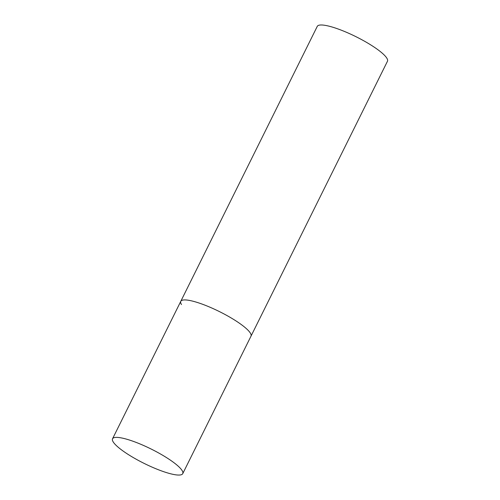 <?xml version="1.0" encoding="UTF-8"?>
<svg xmlns="http://www.w3.org/2000/svg" width="500" height="500" viewBox="0 0 500 500"><rect width="100%" height="100%" fill="white"/><g stroke="black" fill="none" stroke-linecap="round" stroke-linejoin="round"><path stroke-width="0.75" d="M207.981 306.381A39.194 7.994 -153.6 0 0 180.775 301.331A39.194 7.994 26.4 0 1 213.681 308.856A39.194 7.994 26.4 0 1 250.269 332.962A39.194 7.994 26.4 0 1 250.987 336.181A39.194 7.994 -153.6 0 0 207.981 306.381M139.744 443.844A39.194 7.994 -153.6 0 0 112.537 438.794A39.194 7.994 -153.6 0 0 155.544 468.594A39.194 7.994 -153.6 0 0 182.75 473.644A39.194 7.994 -153.6 0 0 139.744 443.844M181.494 304.55A39.194 7.994 26.4 0 1 180.775 301.331L317.25 26.4A39.194 7.994 26.4 0 1 350.156 33.925A39.194 7.994 26.4 0 1 386.744 58.031A39.194 7.994 26.4 0 1 387.463 61.25L182.75 473.644M180.775 301.331L112.537 438.794"/></g></svg>
